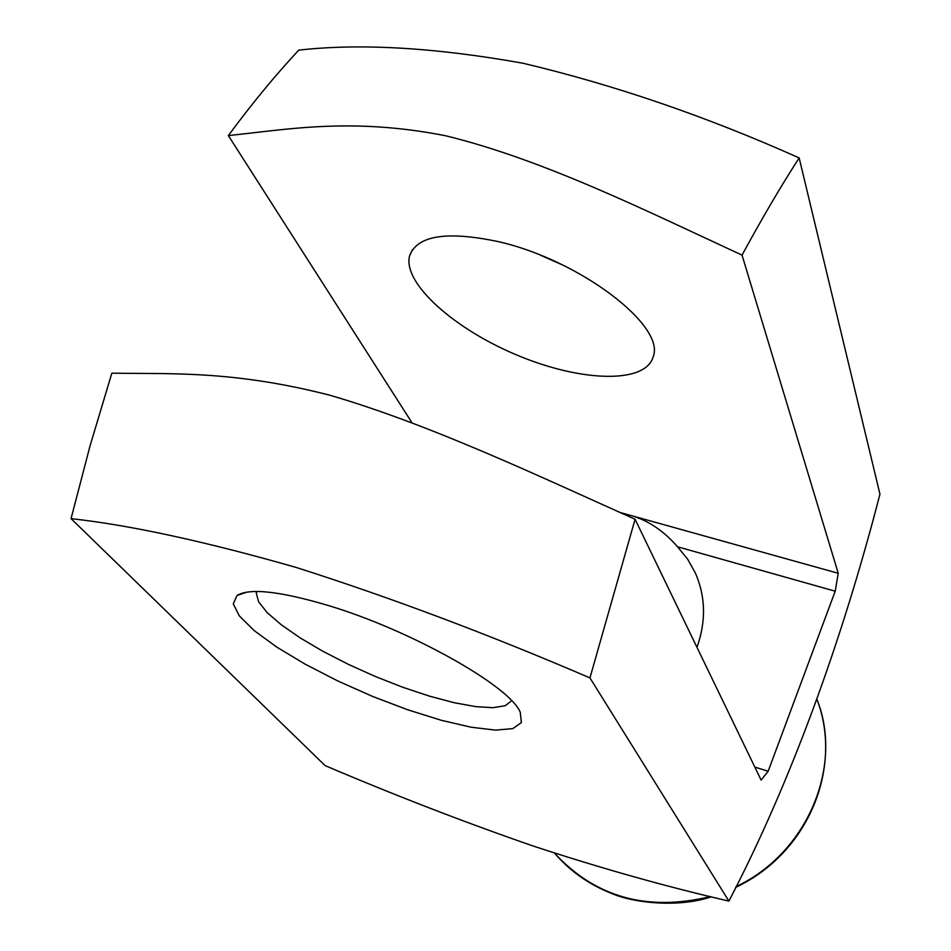 <?xml version="1.0" encoding="UTF-8"?>
<svg xmlns="http://www.w3.org/2000/svg" width="951" height="951" viewBox="0 0 951 951"><rect width="100%" height="100%" fill="white"/><g stroke="black" fill="none" stroke-linecap="round" stroke-linejoin="round"><path stroke-width="1.43" d="M754.832 767.088L768.158 771.249L835.204 591.201L838.235 573.287L742.042 255.13C646.288 210.884 543.722 159.697 445.71 135.779C351.394 117.175 287.428 129.514 228.347 135.577L412.009 422.791M635.078 519.258L589.953 677.897C488.422 634.269 390.338 597.406 295.713 567.307C204.679 541.309 129.788 525.083 71.052 518.64L90.095 445.698L111.838 373.172C170.324 374.135 232.306 370.272 329.474 395.117C428.972 424.075 536.34 474.953 635.078 519.258L761.121 780.093L768.158 771.249M622.988 513.742L630.965 515.513C648.225 520.459 663.75 530.884 677.528 546.777L835.204 591.201M677.528 546.777L687.632 559.164L695.431 573.144C705.654 596.741 706.165 621.478 696.976 647.346M620.397 512.565L838.235 573.287M71.052 518.64L325.123 765.614C394.938 795.345 464.219 822.116 532.964 845.95C600.842 868.263 666.164 886.653 728.906 901.096C790.364 783.16 841.801 641.842 879.948 494.151L799.149 157.914C780.783 186.384 761.751 218.789 742.042 255.13M328.261 605.502C411.189 630.335 510.223 686.432 520.256 712.275L521.362 722.594L512.803 728.609L495.614 730.118L471.209 727.242L441.335 720.299L407.824 709.826L372.649 696.453L337.783 680.952L305.164 664.178L276.705 647.06L254.202 630.62L239.295 615.868L233.268 603.861L236.989 595.528C249.459 587.837 279.879 591.165 328.261 605.502M589.953 677.897L728.906 901.096M228.347 135.577C252.098 103.457 275.564 74.963 298.757 50.13C360.465 43.175 435.189 47.55 522.943 63.23C614.287 84.865 706.355 116.426 799.149 157.914M497.991 241.566C579.456 259.754 665.688 325.848 653.242 356.554C645.955 383.978 581.964 382.112 518.735 355.817C455.386 329.938 402.725 283.719 409.512 256.092C416.823 235.551 446.316 230.713 497.991 241.566M563.254 265.258L540.37 255.153M511.626 700.732L505.266 705.725L492.998 707.687L475.607 706.617L454.055 702.682L429.4 696.12L402.784 687.264L375.395 676.53L348.399 664.369L322.96 651.328L300.243 637.943L281.318 624.819L267.148 612.575L258.601 601.817L256.294 593.151L256.711 591.451M711.312 896.829C678.218 908.027 633.402 902.856 611.921 893.571C589.085 884.608 569.922 871.092 554.421 853.035C595.243 897.352 647.215 911.866 710.314 896.579M736.062 886.605C807.316 853.32 843.608 766.149 817.016 699.567L817.016 699.544M409.512 256.092L412.437 249.661M256.294 593.151L257.067 591.451M246.868 592.093L236.989 595.528M735.658 887.414C809.253 852.667 842.883 766.946 817.016 699.567"/></g></svg>
